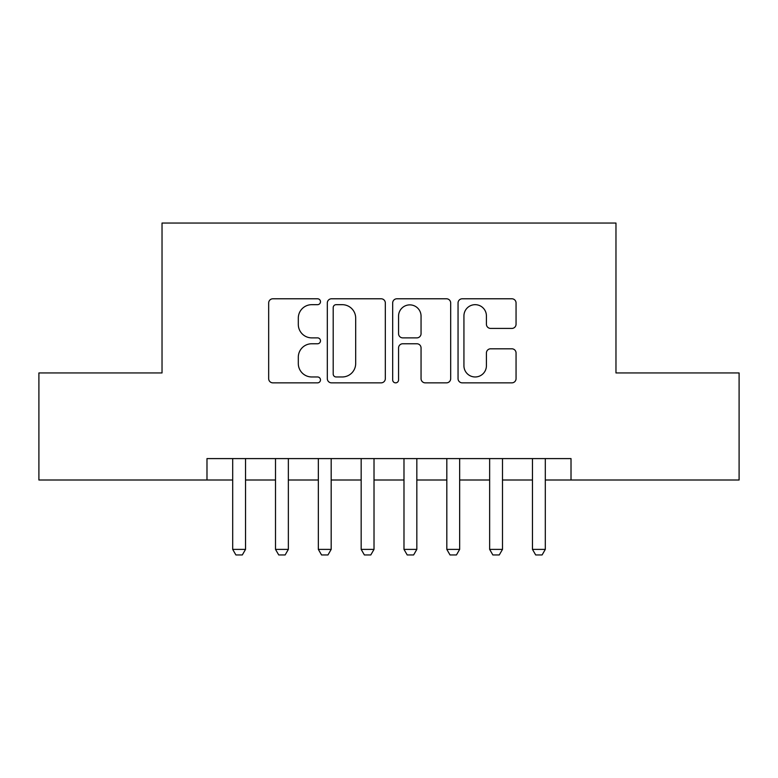 <?xml version="1.0" encoding="UTF-8"?>
<svg xmlns="http://www.w3.org/2000/svg" width="778" height="778" viewBox="0 0 778 778"><rect width="100%" height="100%" fill="white"/><g stroke="black" fill="none" stroke-linecap="round" stroke-linejoin="round"><path stroke-width="1.17" d="M320.478 301.728A2.947 2.947 0 0 0 317.541 298.781L272.874 298.781A4.201 4.201 0 0 0 268.673 302.992L268.673 378.653A4.201 4.201 0 0 0 272.874 382.854L317.541 382.854A2.947 2.947 0 0 0 320.478 379.917A2.947 2.947 0 0 0 317.541 376.97L311.754 376.97A13.45 13.45 0 0 1 298.305 363.521L298.305 357.219A13.45 13.45 0 0 1 311.754 343.759L317.541 343.759A2.947 2.947 0 0 0 320.478 340.822A2.947 2.947 0 0 0 317.541 337.876L311.754 337.876A13.45 13.45 0 0 1 298.305 324.426L298.305 318.124A13.45 13.45 0 0 1 311.754 304.675L317.541 304.675A2.947 2.947 0 0 0 320.478 301.728M511.846 328.423A4.201 4.201 0 0 0 516.057 324.212L516.057 302.992A4.201 4.201 0 0 0 511.846 298.781L462.249 298.781A4.201 4.201 0 0 0 458.048 302.992L458.048 378.653A4.201 4.201 0 0 0 462.249 382.854L511.846 382.854A4.201 4.201 0 0 0 516.057 378.653L516.057 353.008A4.201 4.201 0 0 0 511.846 348.807L490.626 348.807A4.201 4.201 0 0 0 486.415 353.008L486.415 365.728A11.242 11.242 0 0 1 475.173 376.97A11.242 11.242 0 0 1 463.931 365.728L463.931 315.917A11.242 11.242 0 0 1 475.173 304.675A11.242 11.242 0 0 1 486.415 315.917L486.415 324.212A4.201 4.201 0 0 0 490.626 328.423L511.846 328.423M206.987 480.007L38.9 480.007L38.9 372.944L162.028 372.944L162.028 223.053L615.972 223.053L615.972 372.944L739.1 372.944L739.1 480.007L571.013 480.007L571.013 458.592L206.987 458.592L206.987 480.007L232.69 480.007M385.324 302.992A4.201 4.201 0 0 0 381.123 298.781L331.516 298.781A4.201 4.201 0 0 0 327.314 302.992L327.314 378.653A4.201 4.201 0 0 0 331.516 382.854L381.123 382.854A4.201 4.201 0 0 0 385.324 378.653L385.324 302.992M396.877 298.781L446.484 298.781A4.201 4.201 0 0 1 450.686 302.992L450.686 378.653A4.201 4.201 0 0 1 446.484 382.854L425.255 382.854A4.201 4.201 0 0 1 421.054 378.653L421.054 347.97A4.201 4.201 0 0 0 416.852 343.759L402.771 343.759A4.201 4.201 0 0 0 398.56 347.97L398.56 379.917A2.947 2.947 0 0 1 395.623 382.854A2.947 2.947 0 0 1 392.676 379.917L392.676 302.992A4.201 4.201 0 0 1 396.877 298.781M245.537 480.007L275.509 480.007M288.356 480.007L318.338 480.007M331.185 480.007L361.167 480.007M374.014 480.007L403.986 480.007M416.833 480.007L446.815 480.007M459.662 480.007L489.644 480.007M502.491 480.007L532.463 480.007M545.31 480.007L571.013 480.007M336.135 304.675A2.947 2.947 0 0 0 333.198 307.611L333.198 374.033A2.947 2.947 0 0 0 336.135 376.97L342.232 376.97A13.45 13.45 0 0 0 355.682 363.521L355.682 318.124A13.45 13.45 0 0 0 342.232 304.675L336.135 304.675M421.054 316.121A11.242 11.242 0 0 0 409.811 304.879A11.242 11.242 0 0 0 398.56 316.121L398.56 333.674A4.201 4.201 0 0 0 402.771 337.876L416.852 337.876A4.201 4.201 0 0 0 421.054 333.674L421.054 316.121M245.537 458.592L245.537 549.385L242.318 554.947L235.899 554.947L232.69 549.385L232.69 458.592M232.69 549.385L245.537 549.385M288.356 458.592L288.356 549.385L285.147 554.947L278.728 554.947L275.509 549.385L275.509 458.592M275.509 549.385L288.356 549.385M331.185 458.592L331.185 549.385L327.976 554.947L321.547 554.947L318.338 549.385L318.338 458.592M318.338 549.385L331.185 549.385M374.014 458.592L374.014 549.385L370.795 554.947L364.376 554.947L361.167 549.385L361.167 458.592M361.167 549.385L374.014 549.385M416.833 458.592L416.833 549.385L413.624 554.947L407.205 554.947L403.986 549.385L403.986 458.592M403.986 549.385L416.833 549.385M459.662 458.592L459.662 549.385L456.453 554.947L450.024 554.947L446.815 549.385L446.815 458.592M446.815 549.385L459.662 549.385M502.491 458.592L502.491 549.385L499.272 554.947L492.853 554.947L489.644 549.385L489.644 458.592M489.644 549.385L502.491 549.385M545.31 458.592L545.31 549.385L542.101 554.947L535.682 554.947L532.463 549.385L532.463 458.592M532.463 549.385L545.31 549.385"/></g></svg>
